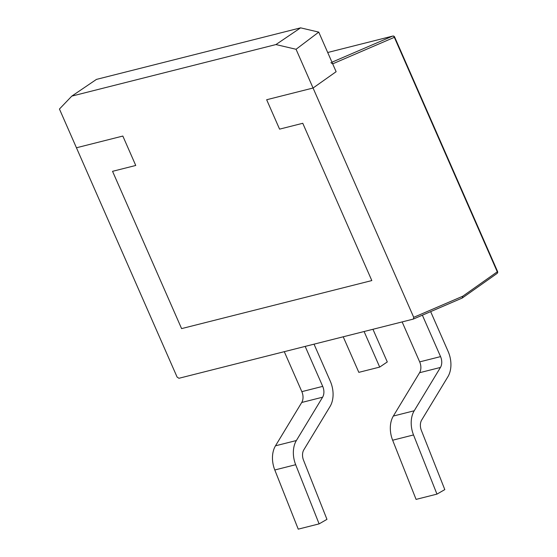 <?xml version="1.0" encoding="UTF-8"?>
<svg xmlns="http://www.w3.org/2000/svg" width="557" height="557" viewBox="0 0 557 557"><rect width="100%" height="100%" fill="white"/><g stroke="black" fill="none" stroke-linecap="round" stroke-linejoin="round"><path stroke-width="0.84" d="M122.839 136.054L76.441 147.772L122.839 136.054L135.748 165.464L122.839 136.054M112.549 171.319L135.748 165.464L112.549 171.319L181.589 328.609L112.549 171.319M371.818 280.568L181.589 328.609L371.818 280.568L302.771 123.285L371.818 280.568M279.572 129.14L302.771 123.285L279.572 129.14L266.664 99.738L279.572 129.14M330.879 62.669L332.682 63.853L336.129 71.707L313.062 88.02L336.129 71.707L318.75 32.111L296.059 49.281L313.062 88.02L266.664 99.738L313.062 88.02L413.719 317.33L462.735 296.24L462.24 298.037L413.336 319.07L413.719 317.33M296.059 49.281L275.945 44.56L300.592 27.85L318.75 32.111M275.945 44.56L71.804 96.11L96.452 79.4L300.592 27.85M71.804 96.11L59.439 109.033L177.098 377.075L178.929 378.28L413.21 319.119M331.958 62.203L392.629 36.108A1.629 1.246 66.7 0 1 394.342 37.326L332.682 63.853M462.735 296.24L497.276 271.823A1.629 1.218 54.7 0 1 497.011 273.48L462.24 298.037M314.03 344.163L330.301 381.232A22.837 15.526 -104.2 0 1 330.057 406.492L303.823 449.833A9.789 6.656 75.8 0 0 303.523 460.193L326.959 519.361L319.112 523.879L298.239 529.15L274.796 469.983A22.837 15.526 75.8 0 1 275.492 445.809L301.734 402.474A9.789 6.656 -104.2 0 0 301.838 391.648L284.286 351.676M305.166 346.398L322.712 386.37A9.789 6.656 -104.2 0 1 322.607 397.197L296.373 440.538A22.837 15.526 75.8 0 0 295.676 464.712L319.112 523.879M430.652 311.628L448.141 351.474A22.837 15.526 -104.2 0 1 447.905 376.734L421.663 420.069A9.789 6.656 75.8 0 0 421.371 430.429L444.806 489.603L436.96 494.122L416.079 499.392L392.643 440.225A22.837 15.526 75.8 0 1 393.339 416.051L419.581 372.717A9.789 6.656 -104.2 0 0 419.679 361.883L402.133 321.911M422.373 315.185L440.559 356.612A9.789 6.656 -104.2 0 1 440.455 367.439L414.22 410.774A22.837 15.526 75.8 0 0 413.524 434.947L436.96 494.122M372.946 329.284L387.289 361.946L379.7 367.084L358.826 372.354L343.209 336.79M379.7 367.084L364.09 331.519M392.629 36.108L327.697 52.504L392.734 36.073A1.629 1.107 75.8 0 0 392.629 36.108M394.628 36.999L497.561 271.489L497.276 271.823L394.342 37.326L394.628 36.999A1.629 1.629 0 0 0 392.734 36.073M295.676 464.712L274.796 469.983M296.373 440.538L275.492 445.809M322.607 397.197L301.734 402.474M322.712 386.37L301.838 391.648M413.524 434.947L392.643 440.225M414.22 410.774L393.339 416.051M440.455 367.439L419.581 372.717M440.559 356.612L419.679 361.883M497.011 273.48A1.629 1.629 0 0 0 497.561 271.489"/></g></svg>
